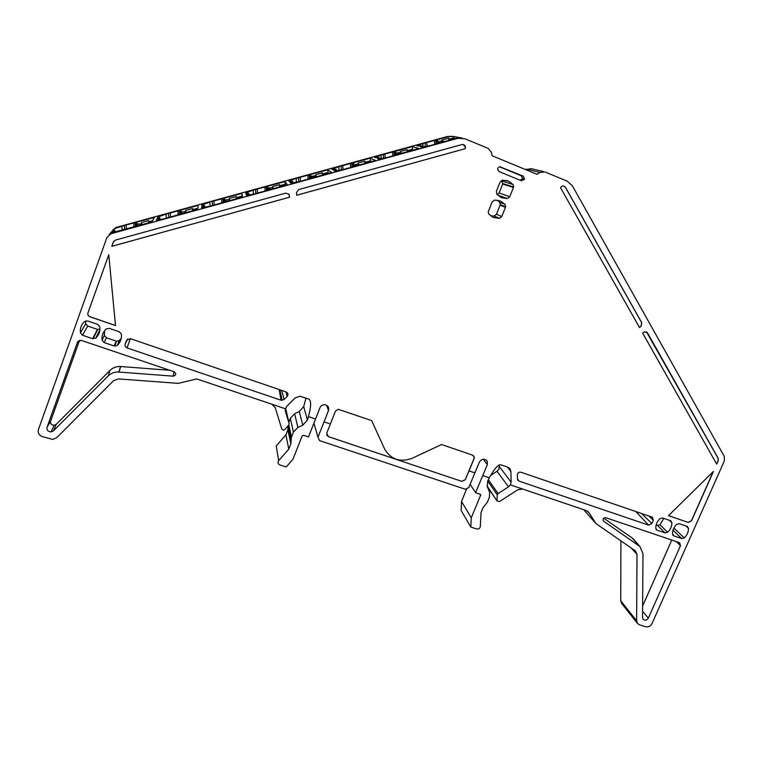 <?xml version="1.0" encoding="UTF-8"?>
<svg xmlns="http://www.w3.org/2000/svg" width="763" height="763" viewBox="0 0 763 763"><rect width="100%" height="100%" fill="white"/><g stroke="black" fill="none" stroke-linecap="round" stroke-linejoin="round"><path stroke-width="1.14" d="M444.829 141.393L439.803 141.136L438.401 143.358M439.803 141.136L442.759 141.975M137.712 225.829L136.939 225.877L138.074 224.036L141.47 223.864L140.773 225.047M142.013 224.703L141.47 223.864M186.229 212.553L185.695 211.704L182.338 211.876L181.098 213.907M182.338 211.876L181.718 213.735M185.695 211.704L185.399 212.782M230.044 200.507L229.529 199.658L226.201 199.82L224.961 201.842M226.201 199.82L226.21 201.499M229.529 199.658L229.634 200.612M272.973 187.717L273.44 188.518L272.973 187.717L269.682 187.879L268.442 189.892M269.682 187.879L270.302 189.377M316.855 176.577L316.035 175.891L312.773 176.034L311.523 178.065M312.773 176.034L313.994 177.369M359.898 164.751L355.491 164.303L354.175 166.41M355.491 164.303L357.303 165.457M402.549 153.02L397.828 152.667L396.464 154.851M397.828 152.667L400.222 153.659L418.992 148.48L412.268 146.649L394.089 151.646L394.252 155.518M637.544 623.495L621.635 603.409L620.739 600.805L636.619 620.805L637.544 623.495L639.508 624.811L645.546 626.719C648.369 627.291 650.534 626.242 652.031 623.552L724.373 460.842L724.268 456.36L572.326 185.743L567.205 181.165L544.954 171.942L539.994 172.419L537.028 174.307L492.23 155.805L491.391 152.304L488.091 148.365L465.001 138.799L456.77 138.16L430.847 145.456L421.567 147.173L420.384 146.868L422.082 145.819L416.951 145.971L422.902 143.53L448.682 136.653L454.147 136.596L462.12 138.036L456.77 138.16M688.226 522.436L668.502 515.654L713.453 471.42L691.507 520.852L688.226 522.436L668.541 515.607M688.131 522.34L691.412 520.767L713.195 471.668M716.686 464.123L718.26 460.575L718.202 458.334L647.434 332.763L644.258 331.8L642.665 333.126L716.686 464.123M716.61 463.98L718.155 460.499L718.097 458.258L646.48 331.829M639.556 327.632L641.197 326.011L641.74 322.673L565.44 187.278C563.704 185.39 562.083 185.552 560.547 187.746L639.556 327.632M639.508 327.537L641.101 325.963L641.645 322.615L565.354 187.259L563.79 186.019M620.739 600.805L620.901 540.853M636.619 620.805L637.01 554.358L635.436 550.943L595.884 523.504L588.912 512.536L586.528 510.647L522.655 489.045L517.934 489.693L499.374 501.615L497.066 500.957L487.09 485.955M488.358 479.708L498.067 493.585L508.511 486.87L510.409 484.896L522.655 489.045M498.067 493.585L497.285 494.882L496.99 500.404M510.409 484.896L511.124 482.159L510.914 471.582L509.894 468.682L507.691 467.137L500.728 464.762C498.086 464.429 494.3 468.768 489.369 477.781L487.748 480.928L487.204 486.412L489.674 492.383L489.341 497.466L487.319 502.245L483.151 507.557L481.043 512.526L480.337 526.47C479.908 528.435 478.687 529.264 476.675 528.959L470.819 527.052L461.157 510.485L461.51 501.453L466.441 489.35M486.346 460.156L487.309 461.472L487.319 464.696L475.578 492.688L470.142 484.267M487.309 461.472C484.677 458.305 482.054 458.477 479.431 462.006L468.74 487.614L465.239 489.236L319.602 440.632L317.971 437.209L313.917 423.227M326.659 434.939L328.348 436.617L461.768 481.348L328.348 436.636L326.726 433.203L330.379 424.009L324.046 421.863L317.971 437.209M474.92 472.898L468.997 470.895L465.258 479.708L474.061 458.41L473.852 456.016M465.258 479.708L461.777 481.367L465.287 479.746M468.997 470.895L474.119 458.487L474.281 457.008L472.669 455.158L441.615 444.533L412.115 458.286C400.031 462.616 390.875 459.526 384.638 449.035L384.695 449.14M642.541 617.591L642.99 553.728L639.966 546.566L603.504 521.091C602.589 518.935 603.361 517.81 605.812 517.715L679.585 542.684L680.501 545.65L648.34 618.116C646.738 620.433 644.964 620.786 643.037 619.165L642.541 617.591M671.812 540.032L642.618 606.022M634.616 540.423L632.26 538.058L603.724 518.201M648.588 525.135L651.898 523.552L653.347 520.242L652.289 517.171L520.976 472.249C518.878 471.935 517.657 472.831 517.324 474.948L517.6 479.851L518.993 481.1L648.588 525.135L635.827 511.534M508.511 486.87L496.99 471.267L490.666 475.425M496.99 471.267L498.783 469.34L499.422 464.848M480.356 494.319L475.578 492.688M480.757 494.929L471.267 517.8L461.51 501.453M324.046 421.863L328.5 410.523L326.678 405.296M330.379 424.009L335.443 411.133L338.257 409.302L371.619 420.585L384.6 448.949M465.192 148.699L296.654 195.271L296.502 192.591L298.657 189.577L461.949 144.55C464.018 144.293 465.201 145.228 465.497 147.354L465.192 148.699L296.654 195.233M463.208 144.503L465.44 147.335L465.134 148.69M288.986 194.298L289.606 197.188L111.77 246.344L113.344 241.947L115.337 240.126L285.734 193.134L288.872 194.155L289.625 197.207L111.799 246.306L113.716 241.242M87.936 312.992L108.766 254.737L115.509 325.572L89.881 316.759C88.165 315.977 87.516 314.728 87.936 312.992L108.766 254.766M115.509 325.496L89.92 316.702C88.193 315.93 87.545 314.671 87.964 312.935M315.577 419.001L308.471 416.598L307.413 420.079L302.768 425.21L297.894 427.433L293.412 432.096L291.437 437.132L290.846 443.932L288.786 449.178L278.648 460.671C277.494 462.492 277.885 463.904 279.811 464.896L286.201 466.975L292.916 459.374L302.129 435.959L303.598 435.291L308.5 436.932L320.021 407.633C320.937 405.668 322.482 404.695 324.685 404.695C327.956 405.382 329.234 407.328 328.5 410.523M305.953 398.114L303.722 406.565L299.277 411.543L294.613 413.699L290.331 418.229L288.805 422.197M285.62 408.11L289.091 423.522L285.476 411.572L285.4 408.796L286.898 406.164L295.157 397.924L299.973 396.226L308.872 399.116C311.323 400.546 311.19 406.383 308.471 416.598M285.4 408.796L271.762 404.18L275.281 407.747L281.776 429.054L283.55 430.189L284.733 429.598L288.748 425.048L289.091 423.522M271.762 404.18L196.711 378.925L178.227 383.369L118.437 378.906L113.573 380.661L56.758 437.657L52.704 439.44L42.394 436.655C38.961 435.215 37.645 432.812 38.455 429.445L106.954 237.398L110.959 233.745L457.838 138.351M111.675 232.81L110.635 232.849L111.255 232.038L114.746 230.188L112.428 230.531L115.032 228.423L126.076 224.999L154.288 217.474L152.009 221.88L111.675 232.81L110.959 233.745M109.138 234.584L115.699 227.565L447.614 136.453L452.917 136.367M156.606 219.353L159.839 217.808L157.378 218.084L157.683 217.169L166.01 214.06L198.246 205.409L197.531 209.358L163.921 218.847L156.415 220.249L156.606 219.353L156.701 220.269M201.575 206.992L204.532 205.543L201.861 205.848L201.861 205.037L209.777 202.042L241.804 193.449L242.634 196.959L209.444 206.334L201.661 207.784L201.575 206.992L201.661 207.784M246.134 194.756L248.824 193.382L245.934 193.726L245.648 193.01L253.154 190.13L284.99 181.594L287.327 184.675L254.537 193.936L246.468 195.433L246.134 194.756M290.283 182.615L292.715 181.336L289.606 181.708L289.043 181.098L296.158 178.332L327.785 169.844L331.619 172.495L299.22 181.651L290.865 183.196L290.283 182.615M334.041 170.597L336.216 169.386L332.887 169.806L332.058 169.281L338.772 166.63L370.217 158.199L375.501 160.43L343.493 169.472L334.833 171.084L334.041 170.597M378.238 158.103L378.286 159.038L377.408 158.675L379.345 157.55L374.69 157.579L381.023 155.032L394.089 151.646M378.305 159.047L387.366 157.416L400.222 153.659M173.974 371.705L173.287 376.169C176.196 375.224 176.501 373.765 174.222 371.791L81.136 340.336L77.502 342.167L47.058 427.27L50.616 421.224L79.552 340.346M56.243 424.333L53.496 430.818L108.203 375.93L109.948 370.446L56.243 424.333L54.154 425.287C51.417 425.086 50.234 423.723 50.616 421.224M53.496 430.818L51.102 431.915C47.974 431.686 46.629 430.132 47.058 427.27M108.203 375.93C111.093 373.155 114.622 371.858 118.77 372.039L173.249 376.169L173.945 371.695M109.948 370.446C112.876 367.642 116.434 366.326 120.63 366.517L169.758 370.284M130.368 338.648L127.039 347.909C125.351 347.155 124.722 345.925 125.142 344.208L126.524 340.403L130.244 338.61L286.125 391.924C288.147 393.04 288.5 394.547 287.165 396.436L285.953 391.867M127.039 347.909L281.013 400.232L279.201 389.559M281.776 390.437L284.074 399.526L281.013 400.232M284.074 399.526L287.165 396.436M290.894 439.917L287.956 425.935L287.899 429.722L285.934 434.815L276.225 445.993L278.648 460.671M439.316 141.908L438.239 142.204L438.162 141.556L438.191 143.425L438.162 141.527L437.17 139.82M454.338 138.837L454.309 137.779L449.474 139.114L448.749 138.189L442.187 139.944L441.796 141.05M454.309 137.779L454.147 136.596M137.588 224.827L136.405 222.395M152.629 220.688L149.281 221.613L148.613 220.631L141.622 222.51L141.031 223.883M181.861 212.658L180.526 210.283M197.722 208.289L193.316 209.51L192.638 208.537L185.705 210.397L185.151 211.732M225.171 200.068L225.238 201.394L224.246 198.275M242.081 197.112L242.014 196.12L236.95 197.512L236.272 196.558L229.405 198.39L228.881 199.696M225.209 200.745L225.724 200.602M242.014 196.12L241.804 193.449M268.49 187.851L268.576 189.672L267.584 186.382M268.519 188.156L268.566 188.833L269.205 188.652M285.286 185.237L285.219 184.245L280.212 185.628L279.516 184.675L272.715 186.496L272.219 187.755M285.219 184.245L284.99 181.594M311.466 176.11L311.542 178.027L310.541 174.584M311.495 176.348L311.542 177.016L312.296 176.816M328.109 173.468L328.052 172.476L323.083 173.84L322.387 172.896L315.644 174.698L315.176 175.929M328.052 172.476L327.785 169.844M354.07 164.484L354.127 166.429L354.07 164.484L353.116 162.901M354.089 164.646L354.146 165.313L355.005 165.075M370.551 161.804L370.503 160.812L365.582 162.166L364.876 161.222L358.19 163.015L357.752 164.198M370.503 160.812L370.217 158.199M396.293 152.953L396.34 154.889L396.293 152.953L395.329 151.312M396.312 153.048L396.379 153.706L397.351 153.439M412.63 150.301L412.592 149.243L407.709 150.588L407.003 149.653L400.375 151.427L399.955 152.581M412.592 149.243L412.268 146.649M438.239 142.204L438.258 143.406M442.216 141.041L442.187 139.944M448.749 138.189L448.816 140.306M449.474 139.114L449.521 140.134M141.784 224.341L141.622 222.51M148.613 220.631L148.795 222.758M149.281 221.613L149.386 222.596M181.46 212.772L181.384 211.637M185.829 211.914L185.705 210.397M192.638 208.537L192.801 210.664M193.316 209.51L193.411 210.493M229.491 199.658L229.405 198.39M236.272 196.558L236.425 198.752M236.95 197.512L237.045 198.552M268.566 188.833L268.605 189.625M272.792 187.727L272.715 186.496M279.516 184.675L279.659 186.868M280.212 185.628L280.298 186.687M311.542 177.016L311.581 177.96M315.71 175.9L315.644 174.698M322.387 172.896L322.501 175.08M323.083 173.84L323.159 174.908M354.146 165.313L354.185 166.401M358.248 164.179L358.19 163.015M364.876 161.222L364.981 163.406M365.582 162.166L365.649 163.225M396.379 153.706L396.407 154.87M400.413 152.552L400.375 151.427M407.003 149.653L407.08 151.827M407.709 150.588L407.766 151.646M380.985 441.062L384.638 449.035M381.023 441.138L371.619 420.585M520.204 180.259L522.598 178.656L521.367 175.805L499.593 166.849M500.9 166.973C499.097 166.563 497.991 167.307 497.6 169.205L499.059 171.58L521.444 180.764L524.601 179.219L523.304 176.186L499.975 166.801M543.351 171.561L531.267 168.671L525.707 169.634M85.609 320.918L85.694 323.712L87.697 326.049L97.416 329.368L99.953 329.13M84.464 321.576C81.25 324.695 79.915 328.452 80.439 332.83L82.528 335.253L92.638 338.686L95.804 338.047C98.999 334.947 100.344 331.209 99.839 326.841L97.759 324.409L87.65 320.946L84.464 321.576M676.733 524.324C673.891 527.033 672.48 530.237 672.499 533.919L673.929 535.903L681.674 538.525L684.249 537.915C687.082 535.206 688.503 532.021 688.493 528.349L687.339 526.47L679.328 523.704L676.733 524.324M500.127 182.014L496.389 191.303L496.856 194.298L501.596 197.712L507.376 198.552L509.77 196.73L513.661 186.964L513.127 184.57L508.32 181.041L502.416 180.192L500.127 182.014M501.577 180.45L502.674 184.036L499.078 192.963L497.161 194.651M489.369 477.781L482.807 475.568M494.519 200.097L500.299 200.936L505.039 204.341L505.65 206.754L501.768 216.53L499.374 218.352L493.613 217.531L488.864 214.155L488.206 211.961L492.116 201.928L494.519 200.097M117.321 345.362C120.506 342.272 121.851 338.553 121.365 334.204L119.324 331.8L109.3 328.367L106.133 328.996C102.938 332.096 101.593 335.834 102.099 340.193L104.159 342.597L114.603 346.106L117.321 345.362L119.266 340.508L121.298 338.114M655.903 528.921L657.239 530.237L665.04 532.889L657.401 525.383L656.151 524.963M657.239 530.237L655.779 528.244C655.751 524.543 657.172 521.329 660.024 518.602L662.627 517.982L670.734 520.786L671.879 522.655C671.888 526.356 670.477 529.56 667.635 532.269L665.04 532.889M104.588 330.694L104.35 335.415L106.372 337.78L116.605 341.233L119.266 340.508M497.304 200.154L499.679 202.281L500.29 204.656L496.484 214.241L494.138 216.034L490.695 215.872M657.401 525.383L659.957 524.782L663.791 518.382M470.819 527.052L471.267 517.8M442.759 141.765L443.608 141.737M136.968 225.829L137.884 225.781M181.842 213.497L182.748 213.449M314.06 177.15L314.928 177.111M357.342 165.256L358.2 165.209M400.241 153.458L401.09 153.42M637.01 554.358L631.249 548.025M583.79 509.722L594.987 522.464M588.912 512.536L587.901 511.391M487.319 464.696L483.313 459.173M642.58 611.306L648.34 618.116M680.501 545.65L676.142 541.492M603.142 520.585L603.724 521.272M638.984 545.774L632.26 538.058M641.425 513.442L651.898 523.552M653.347 520.242L648.903 516.007M517.39 478.878L518.993 481.1M497.285 494.882L487.681 481.071M479.755 494.081L480.69 495.502M307.413 420.079L303.722 406.565M113.105 230.941L113.553 230.35M115.032 228.423L115.699 227.565M448.682 136.653L447.614 136.453M78.255 341.042L77.502 342.167M118.933 372.048L120.792 366.526M127.545 339.068L125.142 344.208M302.768 425.21L299.277 411.543M297.894 427.433L294.613 413.699M293.412 432.096L290.331 418.229M291.437 437.132L288.834 424.924M290.846 443.932L287.899 429.722M288.786 449.178L285.934 434.815M111.35 232.849L111.255 232.038M113.859 232.448L113.677 230.741M113.22 230.416L113.124 229.625M122.233 230.331L121.842 226.182M421.615 147.183L421.558 146.143M420.899 146.41L420.928 147.011M423.055 147.106L422.902 143.53M425.334 146.725L425.191 142.891M426.975 146.382L426.832 142.433M434.652 144.436L434.548 140.506M435.94 140.154L436.074 144.035M436.999 143.768L436.865 139.906M124.703 229.634L124.331 225.476M126.448 229.119L126.076 224.999M134.03 226.84L133.725 223.092M135.108 222.748L135.433 226.458M136.424 226.182L136.1 222.472M159.028 219.963L158.866 218.323M157.779 218.094L157.683 217.169M166.363 218.199L166.01 214.06M168.804 217.522L168.461 213.363M170.531 217.035L170.197 212.887M178.122 214.718L177.855 210.979M179.238 210.626L179.534 214.336M180.516 214.069L180.211 210.359M203.778 207.593L203.645 206.02M201.937 205.857L201.861 205.037M210.092 206.163L209.777 202.042M212.505 205.505L212.2 201.356M214.222 205.037L213.917 200.888M221.823 202.739L221.585 198.971M222.968 198.628L223.235 202.319M224.208 202.052L223.941 198.361M248.137 195.328L248.013 193.831M247.946 193.859L248.061 195.338M253.44 194.212L253.154 190.13M255.824 193.592L255.548 189.453M257.532 193.134L257.255 188.986M265.152 190.903L264.933 187.069M266.316 186.725L266.554 190.445M267.517 190.149L267.279 186.458M292.086 183.158L291.991 181.747M291.771 181.832L291.857 183.177M296.406 182.338L296.158 178.332M298.762 181.766L298.524 177.665M300.45 181.327L300.212 177.197M308.09 179.162L307.899 175.271M309.282 174.927L309.501 178.723M310.455 178.418L310.236 174.67M335.653 171.084L335.567 169.777M335.195 169.911L335.272 171.103M338.991 170.531L338.772 166.63M341.319 170.015L341.109 165.972M342.997 169.605L342.787 165.504M350.646 167.498L350.484 163.578M351.867 163.234L352.067 167.078M353.002 166.782L352.821 162.977M378.82 159.095L378.753 157.912M381.204 158.799L381.023 155.032M383.512 158.332L383.331 154.374M385.172 157.96L384.991 153.926M392.831 155.929L392.697 151.99M395.186 155.242L395.024 151.389M521.367 175.805L523.304 176.186M526.499 169.128L539.994 172.419M85.694 323.712L80.439 332.83M87.697 326.049L82.528 335.253M92.638 338.686L97.416 329.368M99.905 329.864L95.804 338.047M672.642 534.644L673.929 535.903M681.674 538.525L672.995 530.209M673.882 528.034L684.249 537.915M685.918 525.965L688.493 528.349M506.069 180.364L508.32 181.041M497.476 194.975L507.376 198.552M499.078 192.963L509.77 196.73M513.509 187.469L502.674 184.036M502.226 181.146L513.06 184.474M104.35 335.415L102.099 340.193M106.372 337.78L104.159 342.597M114.183 345.992L116.186 341.118M492.669 217.112L493.613 217.531M494.138 216.034L499.374 218.352M496.484 214.241L501.768 216.53M505.488 207.307L500.137 205.19M505.039 204.341L499.679 202.281M659.957 524.782L667.635 532.269M669.38 520.299L671.879 522.655M511.124 482.159L499.469 466.698M285.476 411.572L285.286 410.704M507.395 467.042L510.914 471.582M443.417 141.784L442.788 141.813M182.567 213.497L181.823 213.535M314.747 177.159L314.06 177.188M358.019 165.266L357.351 165.294M400.909 153.468L400.26 153.497M583.752 509.713L595.045 522.55M639.966 546.566L633.252 538.859M487.28 486.66L497.075 500.957M54.154 425.287L51.102 431.915M118.77 372.039L120.63 366.517M279.992 389.826L282.062 400.394M422.092 145.905L422.158 147.192M137.311 224.627L137.245 223.693M159.849 217.894L160.039 219.763M204.541 205.629L204.703 207.422M225.219 201.422L225.123 199.687M248.824 193.468L248.976 195.185M292.725 181.422L292.849 183.044M336.225 169.481L336.33 171.007M379.345 157.645L379.43 159.057M114.755 230.273L114.975 232.21M522.598 178.656L524.601 179.219M97.798 329.463L93.038 338.791M672.832 535.035L673.538 535.721M502.817 183.549L513.661 186.964M116.605 341.233L114.603 346.106M505.65 206.754L500.29 204.656M656.113 529.35L656.809 530.037"/></g></svg>
